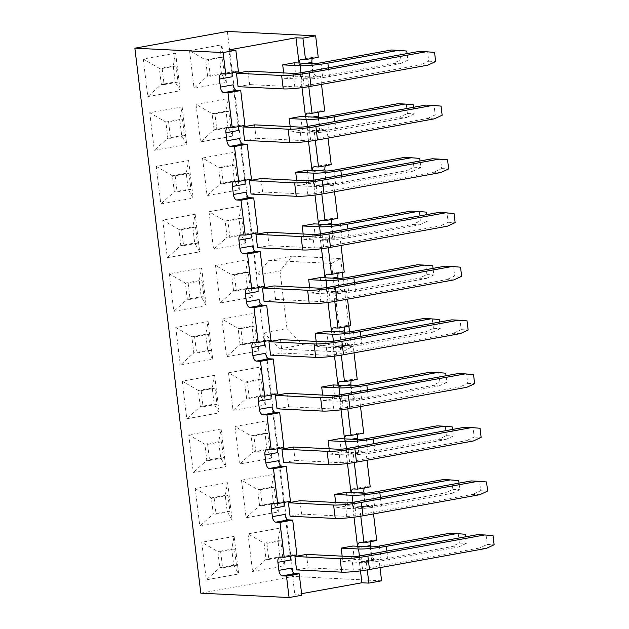 <?xml version="1.0" encoding="UTF-8"?>
<svg xmlns="http://www.w3.org/2000/svg" width="629" height="629" viewBox="0 0 629 629"><rect width="100%" height="100%" fill="white"/><g stroke="black" fill="none" stroke-linecap="round" stroke-linejoin="round"><path stroke-width="0.47" stroke-dasharray="3.15 2.36" d="M318.243 57.302L314.075 57.097A5.433 2.728 -100.3 0 0 313.753 57.121A5.433 2.728 -100.3 0 0 312.393 58.363M312.102 63.655L312.92 70.385A5.433 2.728 -100.3 0 0 316.348 75.889L320.515 76.093L321.521 84.388M324.745 110.995L320.57 110.79A5.433 2.728 -100.3 0 0 320.255 110.814A5.433 2.728 -100.3 0 0 318.887 112.056M318.604 117.348L319.414 124.078A5.433 2.728 -100.3 0 0 322.842 129.582L327.017 129.786L328.016 138.081M331.239 164.688L327.072 164.483A5.433 2.728 -100.3 0 0 326.75 164.507A5.433 2.728 -100.3 0 0 325.39 165.749M325.099 171.041L325.916 177.771A5.433 2.728 -100.3 0 0 329.344 183.275L333.512 183.479L334.518 191.774M337.734 218.381L333.567 218.177A5.433 2.728 -100.3 0 0 333.252 218.2A5.433 2.728 -100.3 0 0 331.884 219.442M331.601 224.734L332.411 231.464A5.433 2.728 -100.3 0 0 335.839 236.968L340.014 237.172L341.012 245.467M344.236 272.074L340.061 271.87A5.433 2.728 -100.3 0 0 339.746 271.885A5.433 2.728 -100.3 0 0 338.378 273.135M338.095 278.427L338.905 285.157A5.433 2.728 -100.3 0 0 342.341 290.661L346.508 290.865L347.515 299.16M350.73 325.767L346.563 325.563A5.433 2.728 -100.3 0 0 346.241 325.578A5.433 2.728 -100.3 0 0 344.881 326.828M344.59 332.12L345.407 338.85A5.433 2.728 -100.3 0 0 348.836 344.354L353.003 344.558L354.009 352.853M357.233 379.46L353.058 379.256A5.433 2.728 -100.3 0 0 352.743 379.271A5.433 2.728 -100.3 0 0 351.375 380.521M351.092 385.813L351.902 392.543A5.433 2.728 -100.3 0 0 355.33 398.047L359.505 398.251L360.503 406.546M363.727 433.153L359.56 432.949A5.433 2.728 -100.3 0 0 359.238 432.964A5.433 2.728 -100.3 0 0 357.877 434.214M357.587 439.506L358.404 446.236A5.433 2.728 -100.3 0 0 361.832 451.74L365.999 451.944L367.006 460.239M370.222 486.846L366.054 486.642A5.433 2.728 -100.3 0 0 365.74 486.657A5.433 2.728 -100.3 0 0 364.372 487.907M364.089 493.199L364.899 499.929A5.433 2.728 -100.3 0 0 368.327 505.433L372.502 505.637L373.5 513.932M376.724 540.539L372.549 540.335A5.433 2.728 -100.3 0 0 372.234 540.35A5.433 2.728 -100.3 0 0 370.866 541.6M370.583 546.892L371.393 553.614A5.433 2.728 -100.3 0 0 374.829 559.126L378.996 559.33L380.002 567.625M381.599 580.811L293.334 576.431L263.842 332.741L286.973 328.55L279.999 270.957L292.021 256.152L340.674 258.558L331.444 263.433L342.168 352.028L279.614 348.93L263.842 332.741M227.383 31.45L256.868 275.14L268.897 260.335L331.444 263.433M301.613 593.682L294.852 594.9L301.802 595.246M200.816 593.171L293.334 576.431M224.238 73.719L222.289 57.616L219.513 57.475L221.463 73.585L224.238 73.719L210.361 76.235L207.586 76.093L205.636 59.983L219.513 57.475L221.903 44.785L226.456 82.368L194.07 88.233L189.526 50.642L205.636 59.983L208.411 60.125L210.361 76.235M222.289 57.616L208.411 60.125M226.456 82.368L221.463 73.585L207.586 76.093L194.07 88.233M176.034 65.982L162.156 68.49L159.373 68.357L173.25 65.848L176.034 65.982L177.983 82.092L175.2 81.951L161.323 84.467L159.373 68.357L143.263 59.016L175.648 53.158L173.25 65.848L175.2 81.951L180.193 90.741L147.815 96.599L143.263 59.016M162.156 68.49L164.106 84.6L161.323 84.467L147.815 96.599M164.106 84.6L177.983 82.092M175.648 53.158L180.193 90.741M189.526 50.642L221.903 44.785M238.446 71.745L234.279 71.533A5.433 2.728 -100.3 0 0 233.964 71.557A5.433 2.728 -100.3 0 0 232.596 72.799M232.148 76.769L228.901 49.919M302.006 87.659L300.198 72.681A5.433 2.728 -100.3 0 0 301.472 76.526A5.433 2.728 -100.3 0 0 303.626 78.193L307.801 78.397L320.515 76.093M299.152 63.026A5.433 2.728 -100.3 0 0 299.223 64.63L299.027 63.018M230.741 127.412L228.791 111.302L226.008 111.168L227.957 127.278L230.741 127.412L216.863 129.928L214.08 129.786L212.13 113.676L226.008 111.168L228.398 98.478L232.95 136.061L200.572 141.926L196.02 104.335L212.13 113.676L214.914 113.818L216.863 129.928M228.791 111.302L214.914 113.818M232.95 136.061L227.957 127.278L214.08 129.786L200.572 141.926M182.528 119.675L168.651 122.183L165.875 122.05L179.752 119.541L182.528 119.675L184.478 135.785L181.702 135.644L167.825 138.16L165.875 122.05L149.765 112.709L182.143 106.851L179.752 119.541L181.702 135.644L186.695 144.434L154.309 150.292L149.765 112.709M168.651 122.183L170.601 138.294L167.825 138.16L154.309 150.292M170.601 138.294L184.478 135.785M182.143 106.851L186.695 144.434M196.02 104.335L228.398 98.478M307.801 78.397L308.8 86.668M244.948 125.438L240.773 125.226A5.433 2.728 -100.3 0 0 240.459 125.25A5.433 2.728 -100.3 0 0 239.091 126.492M238.643 130.462L233.123 84.821M305.655 116.719A5.433 2.728 -100.3 0 0 305.718 118.323L305.529 116.711M308.509 141.352L306.693 126.374A5.433 2.728 -100.3 0 0 307.966 130.211A5.433 2.728 -100.3 0 0 310.128 131.886L314.296 132.09L327.017 129.786M237.235 181.105L235.285 164.995L232.51 164.861L234.46 180.971L237.235 181.105L223.358 183.621L220.582 183.479L218.633 167.369L232.51 164.861L234.9 152.171L239.445 189.754L207.067 195.619L202.514 158.028L218.633 167.369L221.408 167.511L223.358 183.621M235.285 164.995L221.408 167.511M239.445 189.754L234.46 180.971L220.582 183.479L207.067 195.619M189.03 173.368L175.153 175.876L172.37 175.743L186.247 173.234L189.03 173.368L190.98 189.478L188.197 189.337L174.319 191.853L172.37 175.743L156.259 166.402L188.637 160.544L186.247 173.234L188.197 189.337L193.189 198.127L160.812 203.985L156.259 166.402M175.153 175.876L177.103 191.987L174.319 191.853L160.812 203.985M177.103 191.987L190.98 189.478M188.637 160.544L193.189 198.127M202.514 158.028L234.9 152.171M314.296 132.09L315.294 140.361M251.443 179.131L247.276 178.919A5.433 2.728 -100.3 0 0 246.953 178.943A5.433 2.728 -100.3 0 0 245.593 180.185M245.145 184.155L239.618 138.514M312.149 170.412A5.433 2.728 -100.3 0 0 312.22 172.016L312.023 170.404M315.003 195.045L313.195 180.067A5.433 2.728 -100.3 0 0 314.469 183.904A5.433 2.728 -100.3 0 0 316.623 185.579L320.79 185.783L333.512 183.479M243.738 234.798L241.788 218.688L239.004 218.554L240.954 234.664L243.738 234.798L229.852 237.314L227.077 237.172L225.127 221.062L239.004 218.554L241.394 205.864L245.947 243.447L213.561 249.312L209.017 211.721L225.127 221.062L227.91 221.204L229.852 237.314M241.788 218.688L227.91 221.204M245.947 243.447L240.954 234.664L227.077 237.172L213.561 249.312M195.525 227.061L181.647 229.569L178.872 229.436L192.749 226.927L195.525 227.061L197.475 243.171L194.699 243.03L180.822 245.546L178.872 229.436L162.754 220.095L195.139 214.237L192.749 226.927L194.699 243.03L199.684 251.82L167.306 257.678L162.754 220.095M181.647 229.569L183.597 245.68L180.822 245.546L167.306 257.678M183.597 245.68L197.475 243.171M195.139 214.237L199.684 251.82M209.017 211.721L241.394 205.864M320.79 185.783L321.796 194.054M257.945 232.824L253.77 232.612A5.433 2.728 -100.3 0 0 253.456 232.636A5.433 2.728 -100.3 0 0 252.087 233.878M251.639 237.848L246.12 192.207M318.651 224.105A5.433 2.728 -100.3 0 0 318.714 225.709L318.518 224.097M321.505 248.738L319.689 233.76A5.433 2.728 -100.3 0 0 320.963 237.597A5.433 2.728 -100.3 0 0 323.117 239.272L327.292 239.476L340.014 237.172M250.232 288.491L248.282 272.381L245.499 272.247L247.449 288.357L250.232 288.491L236.355 290.999L233.571 290.865L231.621 274.755L245.499 272.247L247.897 259.557L252.441 297.14L220.064 303.005L215.511 265.414L231.621 274.755L234.405 274.897L236.355 290.999M248.282 272.381L234.405 274.897M252.441 297.14L247.449 288.357L233.571 290.865L220.064 303.005M202.027 280.754L188.15 283.262L185.366 283.129L199.244 280.613L202.027 280.754L203.969 296.864L201.194 296.723L187.316 299.239L185.366 283.129L169.256 273.788L201.634 267.93L199.244 280.613L201.194 296.723L206.186 305.513L173.801 311.371L169.256 273.788M188.15 283.262L190.092 299.373L187.316 299.239L173.801 311.371M190.092 299.373L203.969 296.864M201.634 267.93L206.186 305.513M215.511 265.414L247.897 259.557M327.292 239.476L328.291 247.747M264.439 286.517L260.272 286.305A5.433 2.728 -100.3 0 0 259.95 286.329A5.433 2.728 -100.3 0 0 258.582 287.571M258.142 291.541L252.614 245.9M325.146 277.798A5.433 2.728 -100.3 0 0 325.217 279.402L325.02 277.79M328 302.431L326.192 287.453A5.433 2.728 -100.3 0 0 327.465 291.29A5.433 2.728 -100.3 0 0 329.62 292.965L333.787 293.169L346.508 290.865M256.726 342.184L254.776 326.074L252.001 325.94L253.951 342.05L256.726 342.184L242.849 344.692L240.074 344.558L238.124 328.448L252.001 325.94L254.391 313.25L258.944 350.833L226.558 356.698L222.013 319.107L238.124 328.448L240.899 328.59L242.849 344.692M254.776 326.074L240.899 328.59M258.944 350.833L253.951 342.05L240.074 344.558L226.558 356.698M208.521 334.447L194.644 336.955L191.861 336.822L205.738 334.306L208.521 334.447L210.471 350.557L207.688 350.416L193.811 352.932L191.861 336.822L175.75 327.481L208.136 321.623L205.738 334.306L207.688 350.416L212.681 359.206L180.303 365.064L175.75 327.481M194.644 336.955L196.594 353.066L193.811 352.932L180.303 365.064M196.594 353.066L210.471 350.557M208.136 321.623L212.681 359.206M222.013 319.107L254.391 313.25M333.787 293.169L334.785 301.44M270.934 340.21L266.767 339.998A5.433 2.728 -100.3 0 0 266.452 340.022A5.433 2.728 -100.3 0 0 265.084 341.264M264.636 345.235L259.117 299.593M331.64 331.491A5.433 2.728 -100.3 0 0 331.711 333.095L331.514 331.483M334.494 356.124L332.686 341.146A5.433 2.728 -100.3 0 0 333.96 344.983A5.433 2.728 -100.3 0 0 336.114 346.658L340.289 346.862L353.003 344.558M263.229 395.877L261.279 379.767L258.495 379.633L260.445 395.743L263.229 395.877L249.351 398.385L246.568 398.251L244.618 382.141L258.495 379.633L260.886 366.943L265.438 404.526L233.06 410.391L228.508 372.8L244.618 382.141L247.401 382.283L249.351 398.385M261.279 379.767L247.401 382.283M265.438 404.526L260.445 395.743L246.568 398.251L233.06 410.391M215.016 388.14L201.138 390.648L198.363 390.515L212.24 387.999L215.016 388.14L216.966 404.25L214.19 404.109L200.313 406.617L198.363 390.515L182.253 381.174L214.631 375.316L212.24 387.999L214.19 404.109L219.183 412.899L186.797 418.757L182.253 381.174M201.138 390.648L203.088 406.759L200.313 406.617L186.797 418.757M203.088 406.759L216.966 404.25M214.631 375.316L219.183 412.899M228.508 372.8L260.886 366.943M340.289 346.862L341.288 355.133M277.436 393.903L273.261 393.691A5.433 2.728 -100.3 0 0 272.947 393.715A5.433 2.728 -100.3 0 0 271.579 394.957M271.13 398.928L265.611 353.286M338.143 385.184A5.433 2.728 -100.3 0 0 338.205 386.788L338.017 385.176M340.997 409.817L339.18 394.839A5.433 2.728 -100.3 0 0 340.454 398.676A5.433 2.728 -100.3 0 0 342.616 400.351L346.783 400.555L359.505 398.251M269.723 449.57L267.773 433.46L264.998 433.326L266.948 449.428L269.723 449.57L255.846 452.078L253.062 451.944L251.12 435.834L264.998 433.326L267.388 420.636L271.932 458.219L239.555 464.084L235.002 426.493L251.12 435.834L253.896 435.976L255.846 452.078M267.773 433.46L253.896 435.976M271.932 458.219L266.948 449.428L253.062 451.944L239.555 464.084M221.518 441.833L207.641 444.341L204.857 444.208L218.735 441.692L221.518 441.833L223.468 457.943L220.685 457.802L206.807 460.31L204.857 444.208L188.747 434.867L221.125 429.009L218.735 441.692L220.685 457.802L225.677 466.592L193.3 472.45L188.747 434.867M207.641 444.341L209.591 460.452L206.807 460.31L193.3 472.45M209.591 460.452L223.468 457.943M221.125 429.009L225.677 466.592M235.002 426.493L267.388 420.636M346.783 400.555L347.782 408.826M283.931 447.596L279.763 447.384A5.433 2.728 -100.3 0 0 279.441 447.408A5.433 2.728 -100.3 0 0 278.081 448.65M277.633 452.621L272.105 406.979M344.637 438.877A5.433 2.728 -100.3 0 0 344.708 440.481L344.511 438.869M347.491 463.51L345.683 448.532A5.433 2.728 -100.3 0 0 346.956 452.369A5.433 2.728 -100.3 0 0 349.111 454.044L353.278 454.248L365.999 451.944M276.217 503.263L274.275 487.153L271.492 487.019L273.442 503.121L276.217 503.263L262.34 505.771L259.565 505.637L257.615 489.527L271.492 487.019L273.882 474.329L278.435 511.912L246.049 517.769L241.505 480.186L257.615 489.527L260.398 489.669L262.34 505.771M274.275 487.153L260.398 489.669M278.435 511.912L273.442 503.121L259.565 505.637L246.049 517.769M228.012 495.526L214.135 498.034L211.36 497.901L225.237 495.385L228.012 495.526L229.962 511.636L227.187 511.495L213.302 514.003L211.36 497.901L195.242 488.56L227.627 482.702L225.237 495.385L227.187 511.495L232.172 520.285L199.794 526.143L195.242 488.56M214.135 498.034L216.085 514.145L213.302 514.003L199.794 526.143M216.085 514.145L229.962 511.636M227.627 482.702L232.172 520.285M241.505 480.186L273.882 474.329M353.278 454.248L354.284 462.519M290.433 501.289L286.258 501.077A5.433 2.728 -100.3 0 0 285.943 501.101A5.433 2.728 -100.3 0 0 284.575 502.343M284.127 506.314L278.608 460.672M351.139 492.57A5.433 2.728 -100.3 0 0 351.202 494.174L351.006 492.562M353.993 517.195L352.177 502.225A5.433 2.728 -100.3 0 0 353.451 506.062A5.433 2.728 -100.3 0 0 355.605 507.737L359.78 507.941L372.502 505.637M256.868 275.14L279.999 270.957M234.122 536.395L201.744 542.253L206.288 579.836L238.674 573.978L234.122 536.395L231.731 549.078L234.515 549.219L220.637 551.727L217.854 551.594L231.731 549.078L233.681 565.188L219.804 567.696L217.854 551.594L201.744 542.253M247.999 533.879L252.551 571.462L284.929 565.605L280.385 528.022L247.999 533.879L264.109 543.22L277.987 540.712L279.936 556.814L282.72 556.956L280.77 540.846L277.987 540.712L280.385 528.022M280.77 540.846L266.893 543.362L264.109 543.22L266.059 559.33L252.551 571.462M266.893 543.362L268.842 559.464L266.059 559.33L279.936 556.814L284.929 565.605M268.842 559.464L282.72 556.956M220.637 551.727L222.58 567.838L219.804 567.696L206.288 579.836M222.58 567.838L236.457 565.329L233.681 565.188L238.674 573.978M236.457 565.329L234.515 549.219M285.102 514.365L290.629 560.007M291.604 568.058L294.852 594.9M360.488 570.888L358.679 555.918A5.433 2.728 -100.3 0 0 359.953 559.755A5.433 2.728 79.7 0 0 362.107 561.43L366.275 561.634L367.273 569.905M357.634 546.263A5.433 2.728 -100.3 0 0 357.704 547.867L357.508 546.255M294.27 62.782L295.897 76.203L284.332 78.303L283.679 72.925M248.015 71.156L249.642 84.577L238.077 86.668M300.772 116.475L302.392 129.896L290.826 131.996L290.181 126.618M254.509 124.849L256.137 138.27L244.571 140.361M307.267 170.168L308.894 183.589L297.328 185.681L296.676 180.311M261.011 178.542L262.631 191.963L251.065 194.054M313.769 223.861L315.388 237.282L303.823 239.374L303.178 234.004M267.506 232.235L269.133 245.656L257.568 247.747M320.263 277.554L321.891 290.975L310.325 293.067L309.672 287.697M274.008 285.928L275.628 299.349L264.062 301.44M326.758 331.247L328.385 344.668L316.819 346.76L316.167 341.39M280.503 339.621L282.13 353.042L270.564 355.133M333.26 384.94L334.88 398.361L323.314 400.453L322.669 395.083M286.997 393.314L288.625 406.735L277.059 408.826M339.754 438.633L341.382 452.054L329.816 454.146L329.164 448.776M293.499 447.007L295.119 460.428L283.553 462.519M346.257 492.326L347.876 505.747L336.311 507.839L335.658 502.469M299.994 500.7L301.621 514.121L290.055 516.212M352.751 546.019L354.371 559.44L342.813 561.532L342.16 556.154M306.488 554.393L308.116 567.814L296.55 569.905M378.996 559.33L366.275 561.634M359.78 507.941L360.779 516.212M296.927 554.982L292.76 554.77A5.433 2.728 -100.3 0 0 292.438 554.794A5.433 2.728 -100.3 0 0 291.07 556.036M320.908 62.774L322.528 76.195A6.793 0.684 173.1 0 1 313.273 77.068L295.897 76.203M284.332 78.303L301.708 79.16L300.937 72.767M322.528 76.195L393.07 63.427L400.02 63.773L329.478 76.541A20.387 2.044 173.1 0 1 301.708 79.16M400.02 63.773L407.859 60.164L407.065 53.591M406.751 51.035L391.45 50.006M399.8 50.69L400.909 59.818L393.07 63.427M400.909 59.818L407.859 60.164M293.193 73.396L294.812 86.818L249.642 84.577M294.812 86.818A6.793 0.684 -6.9 0 0 304.074 85.945L420.872 64.811L427.822 65.157M419.252 51.381L427.602 52.065L428.711 61.194L420.872 64.811M428.711 61.194L435.661 61.54M434.553 52.411L427.602 52.065M327.402 116.467L329.03 129.888A6.793 0.684 173.1 0 1 319.768 130.761L302.392 129.896M290.826 131.996L308.202 132.853L307.432 126.46M329.03 129.888L399.572 117.12L406.523 117.466L335.98 130.234A20.387 2.044 173.1 0 1 308.202 132.853M406.523 117.466L414.354 113.857L413.56 107.284M413.253 104.728L397.945 103.699M406.303 104.383L407.403 113.511L399.572 117.12M407.403 113.511L414.354 113.857M299.687 127.089L301.315 140.511L256.137 138.27M301.315 140.511A6.793 0.684 -6.9 0 0 310.569 139.638L427.374 118.504L434.317 118.85M425.747 105.074L434.104 105.758L435.205 114.887L427.374 118.504M435.205 114.887L442.156 115.233M441.055 106.104L434.104 105.758M333.897 170.16L335.524 183.582A6.793 0.684 173.1 0 1 326.27 184.454L308.894 183.589M297.328 185.681L314.704 186.546L313.926 180.153M335.524 183.582L406.067 170.813L413.017 171.159L342.475 183.927A20.387 2.044 173.1 0 1 314.704 186.546M413.017 171.159L420.856 167.55L420.054 160.977M419.747 158.422L404.447 157.392M412.797 158.076L413.906 167.204L406.067 170.813M413.906 167.204L420.856 167.55M306.181 180.782L307.809 194.204L262.631 191.963M307.809 194.204A6.793 0.684 -6.9 0 0 317.063 193.331L433.868 172.197L440.819 172.535M432.241 158.767L440.599 159.452L441.7 168.58L433.868 172.197M441.7 168.58L448.65 168.926M447.549 159.797L440.599 159.452M340.399 223.853L342.019 237.275A6.793 0.684 173.1 0 1 332.765 238.147L315.388 237.282M303.823 239.374L321.199 240.239L320.428 233.846M342.019 237.275L412.569 224.506L419.512 224.852L348.969 237.62A20.387 2.044 173.1 0 1 321.199 240.239M419.512 224.852L427.35 221.243L426.556 214.67M426.25 212.115L410.941 211.085M419.299 211.769L420.4 220.897L412.569 224.506M420.4 220.897L427.35 221.243M312.684 234.475L314.303 247.897L269.133 245.656M314.303 247.897A6.793 0.684 -6.9 0 0 323.565 247.024L440.363 225.89L447.313 226.228M438.743 212.46L447.093 213.145L448.202 222.273L440.363 225.89M448.202 222.273L455.152 222.619M454.044 213.49L447.093 213.145M346.894 277.538L348.521 290.968A6.793 0.684 173.1 0 1 339.259 291.84L321.891 290.975M310.325 293.067L327.701 293.932L326.923 287.539M348.521 290.968L419.063 278.199L426.014 278.545L355.471 291.313A20.387 2.044 173.1 0 1 327.701 293.932M426.014 278.545L433.845 274.936L433.051 268.363M432.744 265.808L417.436 264.778M425.794 265.462L426.894 274.59L419.063 278.199M426.894 274.59L433.845 274.936M319.178 288.168L320.806 301.59L275.628 299.349M320.806 301.59A6.793 0.684 -6.9 0 0 330.06 300.717L446.865 279.583L453.816 279.921M445.238 266.153L453.595 266.838L454.696 275.966L446.865 279.583M454.696 275.966L461.647 276.312M460.546 267.183L453.595 266.838M353.396 331.231L355.015 344.661A6.793 0.684 173.1 0 1 345.761 345.533L328.385 344.668M316.819 346.76L334.196 347.625L333.425 341.233M355.015 344.661L425.558 331.892L432.508 332.238L361.966 345.007A20.387 2.044 173.1 0 1 334.196 347.625M432.508 332.238L440.347 328.629L439.553 322.056M439.239 319.501L423.938 318.471M432.288 319.155L433.397 328.283L425.558 331.892M433.397 328.283L440.347 328.629M325.68 341.862L327.3 355.283L282.13 353.042M327.3 355.283A6.793 0.684 -6.9 0 0 336.562 354.41L453.36 333.276L460.31 333.614M451.74 319.846L460.09 320.531L461.199 329.659L453.36 333.276M461.199 329.659L468.149 330.005M467.04 320.876L460.09 320.531M359.89 384.924L361.518 398.354A6.793 0.684 173.1 0 1 352.256 399.226L334.88 398.361M323.314 400.453L340.69 401.318L339.919 394.926M361.518 398.354L432.06 385.585L439.011 385.931L368.46 398.7A20.387 2.044 173.1 0 1 340.69 401.318M439.011 385.931L446.842 382.322L446.047 375.749M445.741 373.194L430.433 372.164M438.79 372.848L439.891 381.976L432.06 385.585M439.891 381.976L446.842 382.322M332.175 395.555L333.802 408.976L288.625 406.735M333.802 408.976A6.793 0.684 -6.9 0 0 343.057 408.103L459.862 386.969L466.804 387.307M458.234 373.54L466.592 374.224L467.693 383.352L459.862 386.969M467.693 383.352L474.643 383.698M473.535 374.57L466.592 374.224M366.385 438.617L368.012 452.047A6.793 0.684 173.1 0 1 358.758 452.919L341.382 452.054M329.816 454.146L347.192 455.011L346.414 448.619M368.012 452.047L438.555 439.278L445.505 439.624L374.963 452.385A20.387 2.044 173.1 0 1 347.192 455.011M445.505 439.624L453.344 436.015L452.542 429.442M452.235 426.887L436.935 425.857M445.285 426.541L446.393 435.669L438.555 439.278M446.393 435.669L453.344 436.015M338.669 449.248L340.297 462.669L295.119 460.428M340.297 462.669A6.793 0.684 -6.9 0 0 349.551 461.796L466.356 440.654L473.307 441M464.729 427.233L473.087 427.917L474.187 437.045L466.356 440.654M474.187 437.045L481.138 437.391M480.037 428.263L473.087 427.917M372.887 492.31L374.507 505.74A6.793 0.684 173.1 0 1 365.252 506.612L347.876 505.747M336.311 507.839L353.687 508.704L352.916 502.312M374.507 505.74L445.057 492.971L451.999 493.317L381.457 506.078A20.387 2.044 173.1 0 1 353.687 508.704M451.999 493.317L459.838 489.7L459.044 483.135M458.738 480.58L443.429 479.55M451.787 480.234L452.888 489.362L445.057 492.971M452.888 489.362L459.838 489.7M345.172 502.933L346.791 516.362L301.621 514.121M346.791 516.362A6.793 0.684 -6.9 0 0 356.053 515.489L472.851 494.347L479.801 494.693M471.231 480.926L479.581 481.61L480.69 490.738L472.851 494.347M480.69 490.738L487.64 491.084M486.531 481.956L479.581 481.61M379.381 546.003L381.009 559.433A6.793 0.684 173.1 0 1 371.747 560.305L354.371 559.44M342.813 561.532L360.181 562.397L359.411 556.005M381.009 559.433L451.551 546.664L458.502 547.01L387.959 559.771A20.387 2.044 173.1 0 1 360.181 562.397M458.502 547.01L466.333 543.393L465.539 536.828M465.232 534.273L449.924 533.243M458.282 533.927L459.382 543.055L451.551 546.664M459.382 543.055L466.333 543.393M360.92 555.753L362.548 569.182A6.793 0.684 173.1 0 1 353.294 570.055L308.116 567.814M362.548 569.182L479.353 548.04L486.303 548.386M493.034 535.649L477.726 534.619M486.083 535.303L487.184 544.431L479.353 548.04M487.184 544.431L494.135 544.777M279.614 348.93L302.746 344.739L286.973 328.55M349.535 331.798L351.399 347.153L302.746 344.739M351.399 347.153L342.168 352.028M340.674 258.558L342.349 272.42M343.041 278.104L348.851 326.113M268.897 260.335L292.021 256.152M221.557 73.837L234.279 71.533M316.348 75.889L303.626 78.193M301.354 59.401L314.075 57.097M299.223 64.63L306.174 63.372M312.92 70.385L300.198 72.681M305.718 118.323L312.668 117.065M320.57 110.79L307.848 113.094M310.128 131.886L322.842 129.582M319.414 124.078L306.693 126.374M240.773 125.226L228.052 127.53M312.22 172.016L319.17 170.758M327.072 164.483L314.351 166.787M316.623 185.579L329.344 183.275M325.916 177.771L313.195 180.067M247.276 178.919L234.554 181.223M318.714 225.709L325.665 224.451M333.567 218.177L320.845 220.48M323.117 239.272L335.839 236.968M332.411 231.464L319.689 233.76M253.77 232.612L241.049 234.916M325.217 279.402L332.159 278.144M340.061 271.87L327.347 274.173M329.62 292.965L342.341 290.661M338.905 285.157L326.192 287.453M260.272 286.305L247.551 288.609M331.711 333.095L338.661 331.837M346.563 325.563L333.842 327.866M336.114 346.658L348.836 344.354M345.407 338.85L332.686 341.146M266.767 339.998L254.045 342.302M338.205 386.788L345.156 385.53M353.058 379.256L340.336 381.559M342.616 400.351L355.33 398.047M351.902 392.543L339.18 394.839M273.261 393.691L260.54 395.995M344.708 440.481L351.658 439.223M359.56 432.949L346.838 435.252M349.111 454.044L361.832 451.74M358.404 446.236L345.683 448.532M279.763 447.384L267.042 449.688M351.202 494.174L358.153 492.916M366.054 486.642L353.333 488.945M355.605 507.737L368.327 505.433M364.899 499.929L352.177 502.225M286.258 501.077L273.536 503.381M358.679 555.918L371.393 553.614M364.647 546.609L357.704 547.867M280.039 557.074L292.76 554.77M374.829 559.126L362.107 561.43M359.827 542.638L372.549 540.335M311.646 63.647L313.273 77.068M329.478 76.541L328.424 67.822M302.447 72.524L304.074 85.945M318.148 117.34L319.768 130.761M335.98 130.234L334.919 121.515M308.941 126.217L310.569 139.638M324.643 171.033L326.27 184.454M342.475 183.927L341.421 175.208M315.443 179.902L317.063 193.331M331.137 224.726L332.765 238.147M348.969 237.62L347.916 228.901M321.938 233.595L323.565 247.024M337.639 278.419L339.259 291.84M355.471 291.313L354.41 282.594M328.44 287.288L330.06 300.717M344.134 332.112L345.761 345.533M361.966 345.007L360.912 336.287M334.935 340.981L336.562 354.41M350.636 385.805L352.256 399.226M368.46 398.7L367.407 389.98M341.429 394.674L343.057 408.103M357.13 439.498L358.758 452.919M374.963 452.385L373.909 443.673M347.931 448.367L349.551 461.796M363.625 493.191L365.252 506.612M381.457 506.078L380.403 497.358M354.426 502.06L356.053 515.489M370.127 546.884L371.747 560.305M387.959 559.771L386.898 551.051M351.666 556.626L353.294 570.055M313.753 57.121L301.032 59.417M233.964 71.557L221.243 73.86M320.255 110.814L307.534 113.11M240.459 125.25L227.737 127.553M326.75 164.507L314.028 166.803M246.953 178.943L234.232 181.246M333.252 218.2L320.531 220.496M253.456 232.636L240.734 234.939M339.746 271.885L327.025 274.189M259.95 286.329L247.228 288.632M346.241 325.578L333.519 327.882M266.452 340.022L253.731 342.325M352.743 379.271L340.022 381.575M272.947 393.715L260.225 396.018M359.238 432.964L346.516 435.268M279.441 447.408L266.72 449.711M365.74 486.657L353.018 488.961M285.943 501.101L273.222 503.404M372.234 540.35L359.513 542.654M292.438 554.794L279.716 557.097"/><path stroke-width="0.94" d="M200.816 593.171L289.081 597.55L286.478 576.07L282.311 575.865A5.433 2.728 79.7 0 1 278.883 570.361L277.908 562.302A5.433 2.728 79.7 0 1 279.716 557.097A5.433 2.728 79.7 0 1 280.039 557.074L284.206 557.278L279.984 522.377L275.809 522.172A5.433 2.728 79.7 0 1 272.381 516.668L271.406 508.609A5.433 2.728 79.7 0 1 273.222 503.404A5.433 2.728 79.7 0 1 273.536 503.381L277.711 503.585L273.481 468.684L269.314 468.479A5.433 2.728 79.7 0 1 265.886 462.975L264.911 454.916A5.433 2.728 79.7 0 1 266.72 449.711A5.433 2.728 79.7 0 1 267.042 449.688L271.209 449.892L266.987 414.991L262.82 414.786A5.433 2.728 79.7 0 1 259.384 409.282L258.409 401.223A5.433 2.728 79.7 0 1 260.225 396.018A5.433 2.728 79.7 0 1 260.54 395.995L264.715 396.199L260.492 361.305L256.317 361.093A5.433 2.728 79.7 0 1 252.889 355.589L251.914 347.53A5.433 2.728 79.7 0 1 253.731 342.325A5.433 2.728 79.7 0 1 254.045 342.302L258.212 342.506L253.99 307.612L249.823 307.4A5.433 2.728 79.7 0 1 246.395 301.896L245.42 293.837A5.433 2.728 79.7 0 1 247.228 288.632A5.433 2.728 79.7 0 1 247.551 288.609L251.718 288.813L247.496 253.919L243.321 253.707A5.433 2.728 79.7 0 1 239.893 248.203L238.918 240.144A5.433 2.728 79.7 0 1 240.734 234.939A5.433 2.728 79.7 0 1 241.049 234.916L245.224 235.12L240.993 200.226L236.826 200.014A5.433 2.728 79.7 0 1 233.398 194.51L232.423 186.459A5.433 2.728 79.7 0 1 234.232 181.246A5.433 2.728 79.7 0 1 234.554 181.223L238.721 181.427L234.499 146.533L230.332 146.321A5.433 2.728 79.7 0 1 226.896 140.817L225.929 132.766A5.433 2.728 79.7 0 1 227.737 127.553A5.433 2.728 79.7 0 1 228.052 127.53L232.227 127.734L228.005 92.84L223.83 92.628A5.433 2.728 79.7 0 1 220.402 87.124L219.427 79.073A5.433 2.728 79.7 0 1 221.243 73.86A5.433 2.728 79.7 0 1 221.557 73.837L225.725 74.049L223.13 52.569L134.865 48.189L200.816 593.171M134.865 48.189L227.383 31.45L315.648 35.829L318.243 57.302L305.521 59.606L302.926 38.133L315.648 35.829M312.393 58.363A5.433 2.728 -100.3 0 0 311.945 62.326L312.102 63.655M321.521 84.388L324.745 110.995L312.023 113.299L308.8 86.668M318.887 112.056A5.433 2.728 -100.3 0 0 318.439 116.019L318.604 117.348M328.016 138.081L331.239 164.688L318.518 166.992L315.294 140.361M325.39 165.749A5.433 2.728 -100.3 0 0 324.941 169.712L325.099 171.041M334.518 191.774L337.734 218.381L325.012 220.685L321.796 194.054M331.884 219.442A5.433 2.728 -100.3 0 0 331.436 223.405L331.601 224.734M341.012 245.467L344.236 272.074L331.514 274.378L328.291 247.747M338.378 273.135A5.433 2.728 -100.3 0 0 337.938 277.098L338.095 278.427M347.515 299.16L350.73 325.767L338.009 328.071L334.785 301.44M344.881 326.828A5.433 2.728 -100.3 0 0 344.433 330.791L344.59 332.12M354.009 352.853L357.233 379.46L344.511 381.764L341.288 355.133M351.375 380.521A5.433 2.728 -100.3 0 0 350.927 384.484L351.092 385.813M360.503 406.546L363.727 433.153L351.006 435.457L347.782 408.826M357.877 434.214A5.433 2.728 -100.3 0 0 357.429 438.177L357.587 439.506M367.006 460.239L370.222 486.846L357.5 489.15L354.284 462.519M364.372 487.907A5.433 2.728 -100.3 0 0 363.924 491.87L364.089 493.199M373.5 513.932L376.724 540.539L364.002 542.843L360.779 516.212M370.866 541.6A5.433 2.728 -100.3 0 0 370.418 545.563L370.583 546.892M380.002 567.625L381.599 580.811L368.877 583.114L361.927 582.769L301.613 593.682M278.883 570.361L291.604 568.058A5.433 2.728 79.7 0 0 292.878 571.895A5.433 2.728 -100.3 0 0 295.032 573.562L299.2 573.774L301.802 595.246L289.081 597.55M223.13 52.569L235.851 50.265L228.901 49.919L295.976 37.787L302.926 38.133M225.725 74.049L238.446 71.745L235.851 50.265M232.596 72.799A5.433 2.728 -100.3 0 0 232.502 73.011A5.433 2.728 79.7 0 0 232.148 76.769L219.427 79.073M299.152 63.026A5.433 2.728 -100.3 0 1 299.577 60.871A5.433 2.728 79.7 0 1 301.032 59.417A5.433 2.728 79.7 0 1 301.354 59.401L305.521 59.606M295.976 37.787L299.027 63.018M228.005 92.84L240.726 90.537L236.551 90.332A5.433 2.728 79.7 0 1 234.397 88.658A5.433 2.728 79.7 0 1 233.123 84.821L220.402 87.124M232.227 127.734L244.948 125.438L240.726 90.537M239.091 126.492A5.433 2.728 -100.3 0 0 239.004 126.704A5.433 2.728 79.7 0 0 238.643 130.462L225.929 132.766M305.655 116.719A5.433 2.728 -100.3 0 1 306.079 114.564A5.433 2.728 79.7 0 1 307.534 113.11A5.433 2.728 79.7 0 1 307.848 113.094L312.023 113.299M302.006 87.659L305.529 116.711M234.499 146.533L247.221 144.23L243.053 144.025A5.433 2.728 79.7 0 1 240.891 142.351A5.433 2.728 79.7 0 1 239.618 138.514L226.896 140.817M238.721 181.427L251.443 179.131L247.221 144.23M245.593 180.185A5.433 2.728 -100.3 0 0 245.499 180.397A5.433 2.728 79.7 0 0 245.145 184.155L232.423 186.459M312.149 170.412A5.433 2.728 -100.3 0 1 312.574 168.257A5.433 2.728 79.7 0 1 314.028 166.803A5.433 2.728 79.7 0 1 314.351 166.787L318.518 166.992M308.509 141.352L312.023 170.404M240.993 200.226L253.715 197.923L249.548 197.718A5.433 2.728 79.7 0 1 247.394 196.044A5.433 2.728 79.7 0 1 246.12 192.207L233.398 194.51M245.224 235.12L257.945 232.824L253.715 197.923M252.087 233.878A5.433 2.728 -100.3 0 0 251.993 234.09A5.433 2.728 79.7 0 0 251.639 237.848L238.918 240.144M318.651 224.105A5.433 2.728 -100.3 0 1 319.068 221.951A5.433 2.728 79.7 0 1 320.531 220.496A5.433 2.728 79.7 0 1 320.845 220.48L325.012 220.685M315.003 195.045L318.518 224.097M247.496 253.919L260.217 251.616L256.042 251.411A5.433 2.728 79.7 0 1 253.888 249.737A5.433 2.728 79.7 0 1 252.614 245.9L239.893 248.203M251.718 288.813L264.439 286.517L260.217 251.616M258.582 287.571A5.433 2.728 -100.3 0 0 258.495 287.783A5.433 2.728 79.7 0 0 258.142 291.541L245.42 293.837M325.146 277.798A5.433 2.728 -100.3 0 1 325.57 275.644A5.433 2.728 79.7 0 1 327.025 274.189A5.433 2.728 79.7 0 1 327.347 274.173L331.514 274.378M321.505 248.738L325.02 277.79M253.99 307.612L266.712 305.309L262.545 305.096A5.433 2.728 79.7 0 1 260.39 303.43A5.433 2.728 79.7 0 1 259.117 299.593L246.395 301.896M258.212 342.506L270.934 340.21L266.712 305.309M265.084 341.264A5.433 2.728 -100.3 0 0 264.99 341.476A5.433 2.728 79.7 0 0 264.636 345.235L251.914 347.53M331.64 331.491A5.433 2.728 -100.3 0 1 332.065 329.337A5.433 2.728 79.7 0 1 333.519 327.882A5.433 2.728 79.7 0 1 333.842 327.866L338.009 328.071M328 302.431L331.514 331.483M260.492 361.305L273.214 359.002L269.039 358.789A5.433 2.728 79.7 0 1 266.885 357.123A5.433 2.728 79.7 0 1 265.611 353.286L252.889 355.589M264.715 396.199L277.436 393.903L273.214 359.002M271.579 394.957A5.433 2.728 -100.3 0 0 271.492 395.169A5.433 2.728 79.7 0 0 271.13 398.928L258.409 401.223M338.143 385.184A5.433 2.728 -100.3 0 1 338.559 383.03A5.433 2.728 79.7 0 1 340.022 381.575A5.433 2.728 79.7 0 1 340.336 381.559L344.511 381.764M334.494 356.124L338.017 385.176M266.987 414.991L279.708 412.695L275.541 412.482A5.433 2.728 79.7 0 1 273.379 410.816A5.433 2.728 79.7 0 1 272.105 406.979L259.384 409.282M271.209 449.892L283.931 447.596L279.708 412.695M278.081 448.65A5.433 2.728 -100.3 0 0 277.987 448.862A5.433 2.728 79.7 0 0 277.633 452.621L264.911 454.916M344.637 438.877A5.433 2.728 -100.3 0 1 345.062 436.723A5.433 2.728 79.7 0 1 346.516 435.268A5.433 2.728 79.7 0 1 346.838 435.252L351.006 435.457M340.997 409.817L344.511 438.869M273.481 468.684L286.203 466.388L282.036 466.175A5.433 2.728 79.7 0 1 279.881 464.509A5.433 2.728 79.7 0 1 278.608 460.672L265.886 462.975M277.711 503.585L290.433 501.289L286.203 466.388M284.575 502.343A5.433 2.728 -100.3 0 0 284.481 502.555A5.433 2.728 79.7 0 0 284.127 506.314L271.406 508.609M351.139 492.57A5.433 2.728 -100.3 0 1 351.556 490.416A5.433 2.728 79.7 0 1 353.018 488.961A5.433 2.728 79.7 0 1 353.333 488.945L357.5 489.15M347.491 463.51L351.006 492.562M279.984 522.377L292.705 520.081L288.53 519.869A5.433 2.728 79.7 0 1 286.376 518.202A5.433 2.728 79.7 0 1 285.102 514.365L272.381 516.668M361.927 582.769L360.488 570.888M357.508 546.255L353.993 517.195M283.679 72.925L282.704 64.873L294.27 62.782L311.646 63.647A6.793 0.684 173.1 0 0 320.908 62.774L391.45 50.006L398.401 50.351L327.858 63.112A20.387 2.044 -6.9 0 1 300.08 65.738L282.704 64.873M426.195 51.727L434.553 52.411L435.661 61.54L427.822 65.157L311.017 86.291A20.387 2.044 173.1 0 1 283.247 88.909L238.077 86.668L236.449 73.247L248.015 71.156L293.193 73.396A6.793 0.684 173.1 0 0 302.447 72.524L419.252 51.381L426.195 51.727L309.397 72.862A20.387 2.044 173.1 0 1 281.627 75.488L236.449 73.247M290.181 126.618L289.206 118.567L300.772 116.475L318.148 117.34A6.793 0.684 173.1 0 0 327.402 116.467L397.945 103.699L404.895 104.044L334.353 116.805A20.387 2.044 -6.9 0 1 306.582 119.431L289.206 118.567M432.697 105.42L441.055 106.104L442.156 115.233L434.317 118.85L317.519 139.984A20.387 2.044 173.1 0 1 289.749 142.602L244.571 140.361L242.943 126.94L254.509 124.849L299.687 127.089A6.793 0.684 173.1 0 0 308.941 126.217L425.747 105.074L432.697 105.42L315.892 126.555A20.387 2.044 173.1 0 1 288.121 129.181L242.943 126.94M296.676 180.311L295.701 172.26L307.267 170.168L324.643 171.033A6.793 0.684 173.1 0 0 333.897 170.16L404.447 157.392L411.39 157.737L340.847 170.498A20.387 2.044 -6.9 0 1 313.077 173.124L295.701 172.26M439.191 159.113L447.549 159.797L448.65 168.926L440.819 172.535L324.014 193.677A20.387 2.044 173.1 0 1 296.243 196.295L251.065 194.054L249.446 180.633L261.011 178.542L306.181 180.782A6.793 0.684 173.1 0 0 315.443 179.902L432.241 158.767L439.191 159.113L322.394 180.248A20.387 2.044 173.1 0 1 294.616 182.874L249.446 180.633M303.178 234.004L302.203 225.953L313.769 223.861L331.137 224.726A6.793 0.684 173.1 0 0 340.399 223.853L410.941 211.085L417.892 211.43L347.35 224.191A20.387 2.044 -6.9 0 1 319.579 226.817L302.203 225.953M445.694 212.806L454.044 213.49L455.152 222.619L447.313 226.228L330.516 247.37A20.387 2.044 173.1 0 1 302.738 249.988L257.568 247.747L255.94 234.326L267.506 232.235L312.684 234.475A6.793 0.684 173.1 0 0 321.938 233.595L438.743 212.46L445.694 212.806L328.888 233.941A20.387 2.044 173.1 0 1 301.118 236.567L255.94 234.326M309.672 287.697L308.697 279.646L320.263 277.554L337.639 278.419A6.793 0.684 173.1 0 0 346.894 277.538L417.436 264.778L424.386 265.123L353.844 277.884A20.387 2.044 -6.9 0 1 326.074 280.51L308.697 279.646M452.188 266.499L460.546 267.183L461.647 276.312L453.816 279.921L337.01 301.063A20.387 2.044 173.1 0 1 309.24 303.681L264.062 301.44L262.442 288.019L274.008 285.928L319.178 288.168A6.793 0.684 173.1 0 0 328.44 287.288L445.238 266.153L452.188 266.499L335.383 287.634A20.387 2.044 173.1 0 1 307.612 290.26L262.442 288.019M316.167 341.39L315.192 333.339L326.758 331.247L344.134 332.112A6.793 0.684 173.1 0 0 353.396 331.231L423.938 318.471L430.889 318.817L360.338 331.577A20.387 2.044 -6.9 0 1 332.568 334.203L315.192 333.339M458.683 320.192L467.04 320.876L468.149 330.005L460.31 333.614L343.505 354.748A20.387 2.044 173.1 0 1 315.734 357.374L270.564 355.133L268.937 341.712L280.503 339.621L325.68 341.862A6.793 0.684 173.1 0 0 334.935 340.981L451.74 319.846L458.683 320.192L341.885 341.327A20.387 2.044 173.1 0 1 314.115 343.953L268.937 341.712M322.669 395.083L321.694 387.032L333.26 384.94L350.636 385.805A6.793 0.684 173.1 0 0 359.89 384.924L430.433 372.164L437.383 372.51L366.841 385.27A20.387 2.044 -6.9 0 1 339.07 387.896L321.694 387.032M465.185 373.885L473.535 374.57L474.643 383.698L466.804 387.307L350.007 408.441A20.387 2.044 173.1 0 1 322.237 411.067L277.059 408.826L275.431 395.405L286.997 393.314L332.175 395.555A6.793 0.684 173.1 0 0 341.429 394.674L458.234 373.54L465.185 373.885L348.38 395.02A20.387 2.044 173.1 0 1 320.609 397.646L275.431 395.405M329.164 448.776L328.189 440.725L339.754 438.633L357.13 439.498A6.793 0.684 173.1 0 0 366.385 438.617L436.935 425.857L443.877 426.203L373.335 438.963A20.387 2.044 -6.9 0 1 345.565 441.589L328.189 440.725M471.679 427.578L480.037 428.263L481.138 437.391L473.307 441L356.501 462.134A20.387 2.044 173.1 0 1 328.731 464.76L283.553 462.519L281.934 449.098L293.499 447.007L338.669 449.248A6.793 0.684 173.1 0 0 347.931 448.367L464.729 427.233L471.679 427.578L354.882 448.713A20.387 2.044 173.1 0 1 327.104 451.339L281.934 449.098M335.658 502.469L334.691 494.418L346.257 492.326L363.625 493.191A6.793 0.684 173.1 0 0 372.887 492.31L443.429 479.55L450.38 479.896L379.837 492.656A20.387 2.044 -6.9 0 1 352.059 495.282L334.691 494.418M478.182 481.271L486.531 481.956L487.64 491.084L479.801 494.693L363.004 515.827A20.387 2.044 173.1 0 1 335.226 518.453L290.055 516.212L288.428 502.791L299.994 500.7L345.172 502.933A6.793 0.684 173.1 0 0 354.426 502.06L471.231 480.926L478.182 481.271L361.376 502.406A20.387 2.044 173.1 0 1 333.606 505.032L288.428 502.791M342.16 556.154L341.185 548.111L352.751 546.019L370.127 546.884A6.793 0.684 173.1 0 0 379.381 546.003L449.924 533.243L456.874 533.589L386.332 546.349A20.387 2.044 -6.9 0 1 358.561 548.975L341.185 548.111M484.676 534.964L493.034 535.649L494.135 544.777L486.303 548.386L369.498 569.52A20.387 2.044 173.1 0 1 341.728 572.146L296.55 569.905L294.93 556.484L306.488 554.393L351.666 556.626A6.793 0.684 173.1 0 0 360.92 555.753L477.726 534.619L484.676 534.964L367.871 556.099A20.387 2.044 -6.9 0 1 340.1 558.725L294.93 556.484M367.273 569.905L368.877 583.114M299.2 573.774L286.478 576.07M284.206 557.278L296.927 554.982L292.705 520.081M291.07 556.036A5.433 2.728 -100.3 0 0 290.983 556.248A5.433 2.728 79.7 0 0 290.629 560.007L277.908 562.302M357.634 546.263A5.433 2.728 -100.3 0 1 358.058 544.109A5.433 2.728 79.7 0 1 359.513 542.654A5.433 2.728 79.7 0 1 359.827 542.638L364.002 542.843M407.065 53.591L406.751 51.035L398.401 50.351M413.56 107.284L413.253 104.728L404.895 104.044M420.054 160.977L419.747 158.422L411.39 157.737M426.556 214.67L426.25 212.115L417.892 211.43M433.051 268.363L432.744 265.808L424.386 265.123M439.553 322.056L439.239 319.501L430.889 318.817M446.047 375.749L445.741 373.194L437.383 372.51M452.542 429.442L452.235 426.887L443.877 426.203M459.044 483.135L458.738 480.58L450.38 479.896M465.539 536.828L465.232 534.273L456.874 533.589M342.349 272.42L343.041 278.104M348.851 326.113L349.535 331.798M236.551 90.332L223.83 92.628M306.174 63.372L311.945 62.326M312.668 117.065L318.439 116.019M230.332 146.321L243.053 144.025M319.17 170.758L324.941 169.712M236.826 200.014L249.548 197.718M325.665 224.451L331.436 223.405M243.321 253.707L256.042 251.411M332.159 278.144L337.938 277.098M249.823 307.4L262.545 305.096M338.661 331.837L344.433 330.791M256.317 361.093L269.039 358.789M345.156 385.53L350.927 384.484M262.82 414.786L275.541 412.482M351.658 439.223L357.429 438.177M269.314 468.479L282.036 466.175M358.153 492.916L363.924 491.87M275.809 522.172L288.53 519.869M370.418 545.563L364.647 546.609M295.032 573.562L282.311 575.865M300.937 72.767L300.08 65.738M328.424 67.822L327.858 63.112M283.247 88.909L281.627 75.488M311.017 86.291L309.397 72.862M307.432 126.46L306.582 119.431M334.919 121.515L334.353 116.805M289.749 142.602L288.121 129.181M317.519 139.984L315.892 126.555M313.926 180.153L313.077 173.124M341.421 175.208L340.847 170.498M296.243 196.295L294.616 182.874M324.014 193.677L322.394 180.248M320.428 233.846L319.579 226.817M347.916 228.901L347.35 224.191M302.738 249.988L301.118 236.567M330.516 247.37L328.888 233.941M326.923 287.539L326.074 280.51M354.41 282.594L353.844 277.884M309.24 303.681L307.612 290.26M337.01 301.063L335.383 287.634M333.425 341.233L332.568 334.203M360.912 336.287L360.338 331.577M315.734 357.374L314.115 343.953M343.505 354.748L341.885 341.327M339.919 394.926L339.07 387.896M367.407 389.98L366.841 385.27M322.237 411.067L320.609 397.646M350.007 408.441L348.38 395.02M346.414 448.619L345.565 441.589M373.909 443.673L373.335 438.963M328.731 464.76L327.104 451.339M356.501 462.134L354.882 448.713M352.916 502.312L352.059 495.282M380.403 497.358L379.837 492.656M335.226 518.453L333.606 505.032M363.004 515.827L361.376 502.406M359.411 556.005L358.561 548.975M386.898 551.051L386.332 546.349M341.728 572.146L340.1 558.725M369.498 569.52L367.871 556.099"/></g></svg>
